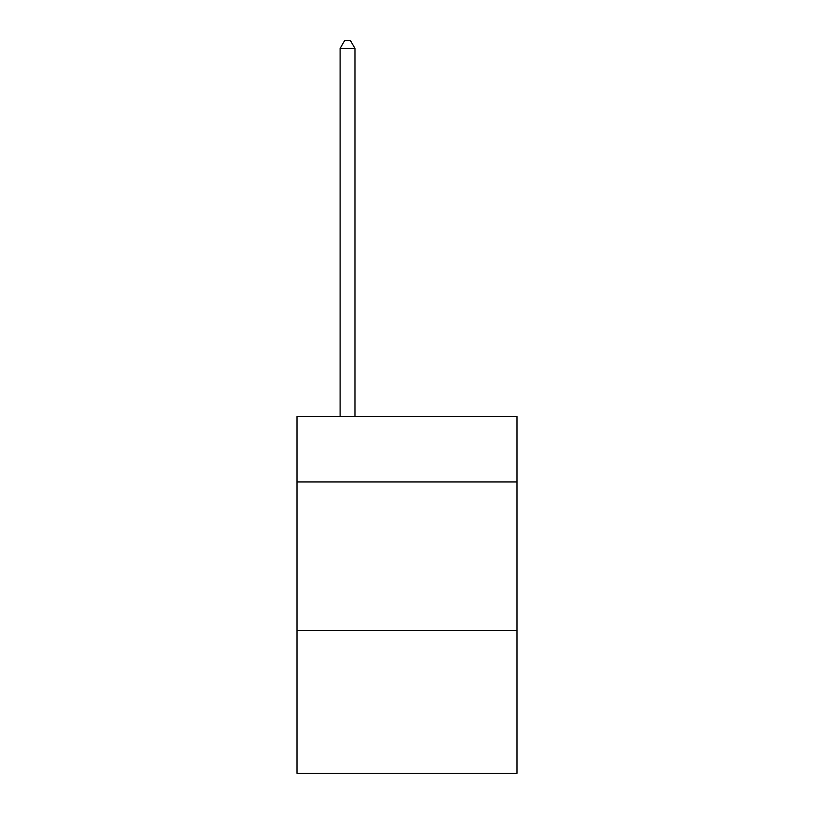<?xml version="1.0" encoding="UTF-8"?>
<svg xmlns="http://www.w3.org/2000/svg" width="814" height="814" viewBox="0 0 814 814"><rect width="100%" height="100%" fill="white"/><g stroke="black" fill="none" stroke-linecap="round" stroke-linejoin="round"><path stroke-width="1.22" d="M517.012 481.929L517.012 416.514L296.988 416.514L296.988 481.929L517.012 481.929L517.012 773.3L296.988 773.3L296.988 481.929M517.012 630.585L296.988 630.585M354.965 416.514L354.965 48.433L340.099 48.433L340.099 416.514M340.099 48.433L344.566 40.7L350.508 40.7L354.965 48.433"/></g></svg>
